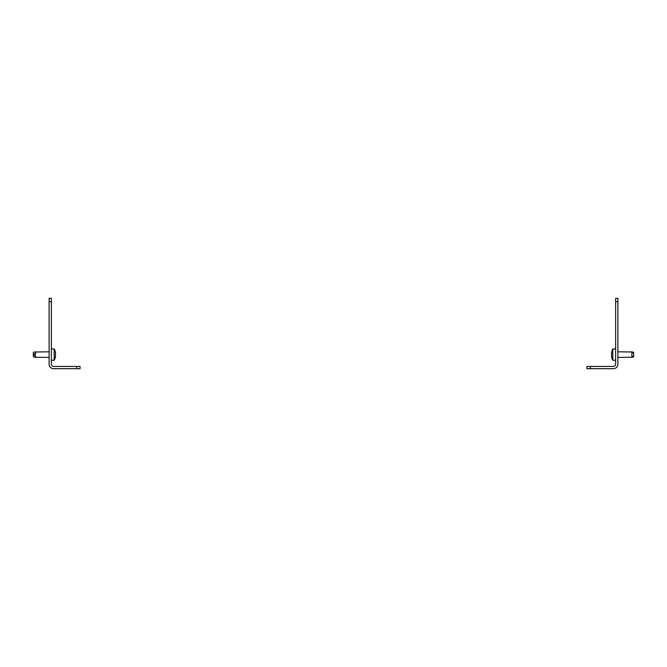 <?xml version="1.0" encoding="UTF-8"?>
<svg xmlns="http://www.w3.org/2000/svg" width="667" height="667" viewBox="0 0 667 667"><rect width="100%" height="100%" fill="white"/><g stroke="black" fill="none" stroke-linecap="round" stroke-linejoin="round"><path stroke-width="1" d="M76.713 368.693L76.713 366.441L80.09 366.441L80.09 368.693L53.627 368.693A4.502 4.502 0 0 1 49.116 364.19L49.116 298.307L51.367 298.307L51.367 301.684L49.116 301.684M76.713 366.441L53.627 366.441A2.251 2.251 0 0 1 51.367 364.19L51.367 301.684M590.287 368.693L586.91 368.693L586.91 366.441L590.287 366.441L590.287 368.693L613.373 368.693A4.502 4.502 0 0 0 617.884 364.19L617.884 301.684L615.633 301.684L615.633 298.307L617.884 298.307L617.884 301.684M590.287 366.441L613.373 366.441A2.251 2.251 0 0 0 615.633 364.19L615.633 301.684M33.35 356.812L34.376 357.22L33.35 356.812L34.376 357.22L33.35 356.812L33.35 352.426L34.376 352.009L49.116 351.801M34.376 357.22L49.116 357.437M51.367 360.247L54.185 360.247A11.564 11.564 0 0 0 55.519 356.328L55.511 356.37A11.472 5.736 180 0 1 55.403 356.812L55.403 356.52A11.472 11.472 0 0 0 55.511 355.644L55.511 355.353A11.472 5.736 180 0 0 55.403 354.911L55.403 354.327A11.472 5.736 0 0 0 55.511 353.885L55.511 353.593A11.472 11.472 0 0 0 55.403 352.718L55.403 352.426A11.472 5.736 -0 0 1 55.511 352.86L55.428 352.86M51.367 348.983L54.185 348.983L54.185 360.247M54.185 348.983A11.564 11.564 0 0 1 55.519 352.91L55.436 352.91A11.472 11.472 0 0 1 55.511 353.593M35.901 357.437L35.109 355.528L35.901 351.801M632.816 352.176L633.65 352.426L633.65 356.812L632.624 357.22L617.884 357.437M611.631 354.619L611.597 354.327A11.472 5.736 0 0 1 611.489 353.885A11.472 5.736 -0 0 0 611.597 354.327L611.597 354.911A11.472 5.736 180 0 0 611.489 355.353L611.489 355.644A11.472 11.472 0 0 0 611.597 356.52L611.597 356.812A11.472 5.736 180 0 1 611.489 356.37L611.572 356.37M615.633 348.983L612.815 348.983A11.564 11.564 0 0 0 611.481 352.91L611.489 352.86A11.472 5.736 0 0 1 611.597 352.426L611.597 352.718A11.472 11.472 0 0 0 611.489 353.593L611.489 353.885M615.633 360.247L612.815 360.247L612.815 348.983M612.815 360.247A11.564 11.564 0 0 1 611.481 356.328L611.564 356.328A11.472 11.472 0 0 1 611.489 355.644M617.884 351.801L632.624 352.009L631.891 351.859L631.891 356.47L632.624 357.22M631.099 351.801L631.891 351.859M35.109 357.379L33.35 356.762M35.109 353.71L33.35 354.327M35.109 355.528L33.35 354.911M631.891 356.47L633.65 356.47M631.891 352.768L633.65 352.768M33.35 352.426L34.359 352.018M633.65 352.426L632.624 352.009"/></g></svg>
